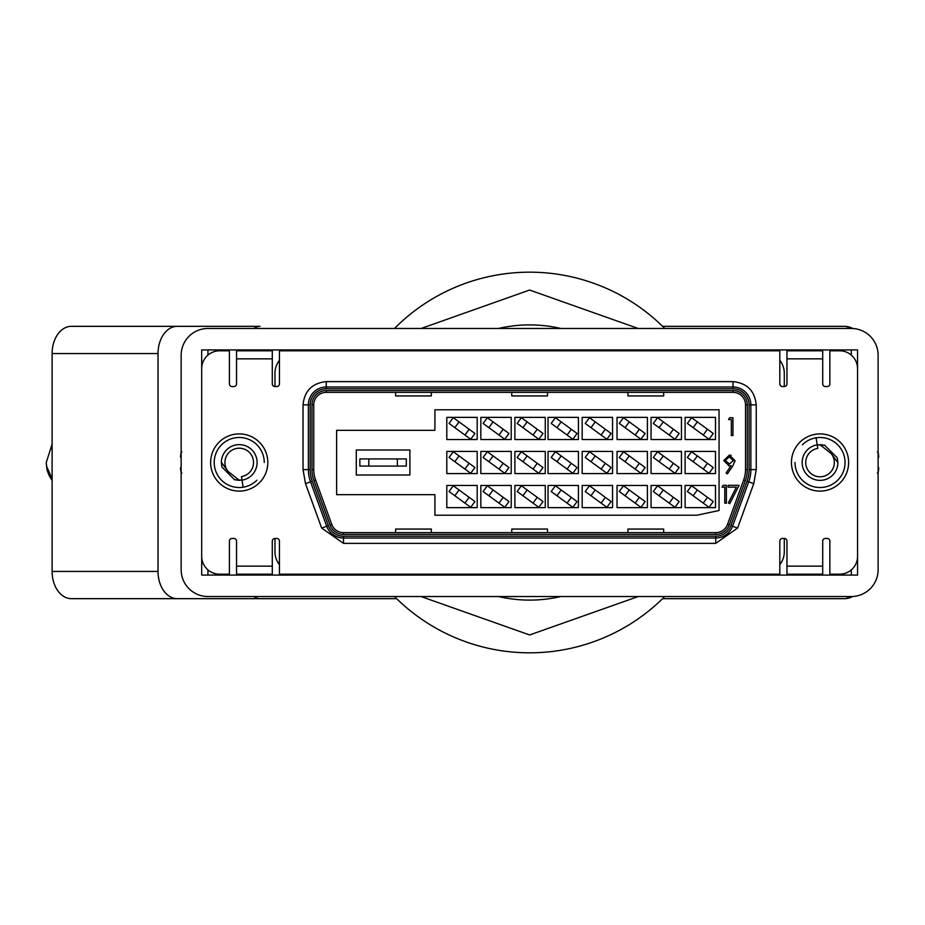 <?xml version="1.0" encoding="UTF-8"?>
<svg xmlns="http://www.w3.org/2000/svg" width="925" height="925" viewBox="0 0 925 925"><rect width="100%" height="100%" fill="white"/><g stroke="black" fill="none" stroke-linecap="round" stroke-linejoin="round"><path stroke-width="1.39" d="M430.449 624.942C454.175 637.949 454.175 637.949 430.449 624.942C454.175 637.949 454.175 637.949 430.449 624.942C454.175 637.949 454.175 637.949 430.449 624.942C454.175 637.949 454.175 637.949 430.449 624.942M447.573 290.774L449.215 289.999L447.573 290.774M611.691 290.774L610.049 289.999L611.691 290.774M611.691 634.226L610.049 635.001L611.691 634.226M595.214 455.921L589.445 451.712L585.224 457.493L606.893 473.288L611.101 467.507L595.214 455.921L591.006 461.702M605.32 463.298L601.111 469.079M595.214 421.881L589.445 417.672L585.224 423.442L606.893 439.248L611.101 433.467L595.214 421.881L591.006 427.662M605.32 429.258L601.111 435.028M561.174 489.972L555.393 485.752L551.184 491.533L572.841 507.328L577.05 501.558L561.174 489.972L556.966 495.742M571.28 497.338L567.071 503.119M561.174 421.881L555.393 417.672L551.184 423.442L572.841 439.248L577.05 433.467L561.174 421.881L556.966 427.662M571.28 429.258L567.071 435.028M561.174 455.921L555.393 451.712L551.184 457.493L572.841 473.288L577.05 467.507L561.174 455.921L556.966 461.702M571.28 463.298L567.071 469.079M595.214 489.972L589.445 485.752L585.224 491.533L606.893 507.328L611.101 501.558L605.32 497.338L595.214 489.972L591.006 495.742M605.32 497.338L601.111 503.119M267.822 462.5A28.594 28.594 0 0 1 239.228 491.094A28.594 28.594 0 0 1 210.634 462.5A28.594 28.594 0 0 1 239.228 433.906A28.594 28.594 0 0 1 267.822 462.5M848.63 462.5A28.594 28.594 0 0 1 820.036 491.094A28.594 28.594 0 0 1 791.442 462.5A28.594 28.594 0 0 1 820.036 433.906A28.594 28.594 0 0 1 848.63 462.5M713.233 467.507L691.576 451.712L687.356 457.493L709.024 473.288L713.233 467.507M679.193 433.467L657.525 417.672L653.316 423.442L674.972 439.248L679.193 433.467M679.193 501.558L657.525 485.752L653.316 491.533L674.972 507.328L679.193 501.558M508.97 501.558L487.313 485.752L483.093 491.533L504.749 507.328L508.97 501.558M537.24 463.298L543.01 467.507L538.801 473.288L533.02 469.079L537.24 463.298L527.134 455.921L521.353 451.712L517.144 457.493L522.914 461.702L527.134 455.921M508.97 467.507L487.313 451.712L483.093 457.493L504.749 473.288L508.97 467.507M508.97 433.467L487.313 417.672L483.093 423.442L504.749 439.248L508.97 433.467M645.141 467.507L623.485 451.712L619.276 457.493L640.933 473.288L645.141 467.507M645.141 433.467L623.485 417.672L619.276 423.442L640.933 439.248L645.141 433.467M474.918 433.467L453.262 417.672L449.053 423.442L470.709 439.248L474.918 433.467M474.918 467.507L453.262 451.712L449.053 457.493L470.709 473.288L474.918 467.507M543.01 433.467L521.353 417.672L517.144 423.442L538.801 439.248L543.01 433.467M543.01 501.558L521.353 485.752L517.144 491.533L538.801 507.328L543.01 501.558M474.918 501.558L453.262 485.752L449.053 491.533L470.709 507.328L474.918 501.558M645.141 501.558L623.485 485.752L619.276 491.533L640.933 507.328L645.141 501.558M679.193 467.507L657.525 451.712L653.316 457.493L674.972 473.288L679.193 467.507M713.233 433.467L691.576 417.672L687.356 423.442L709.024 439.248L713.233 433.467M713.233 501.558L691.576 485.752L687.356 491.533L709.024 507.328L713.233 501.558M697.346 455.921L693.137 461.702M707.452 463.298L703.243 469.079M663.306 421.881L659.097 427.662M673.412 429.258L669.203 435.028M663.306 489.972L659.097 495.742M673.412 497.338L669.203 503.119M493.083 489.972L488.874 495.742M503.188 497.338L498.98 503.119M522.914 461.702L533.02 469.079M493.083 455.921L488.874 461.702M503.188 463.298L498.98 469.079M493.083 421.881L488.874 427.662M503.188 429.258L498.98 435.028M629.266 455.921L625.046 461.702M639.372 463.298L635.151 469.079M629.266 421.881L625.046 427.662M639.372 429.258L635.151 435.028M359.86 458.927L359.86 466.073L368.797 466.073L368.797 458.927L359.86 458.927M397.38 458.927L406.318 458.927L406.318 466.073L397.38 466.073L397.38 458.927L368.797 458.927M368.797 466.073L397.38 466.073M459.043 421.881L454.834 427.662M469.148 429.258L464.94 435.028M459.043 455.921L454.834 461.702M469.148 463.298L464.94 469.079M527.134 421.881L522.914 427.662M537.24 429.258L533.02 435.028M527.134 489.972L522.914 495.742M537.24 497.338L533.02 503.119M459.043 489.972L454.834 495.742M469.148 497.338L464.94 503.119M629.266 489.972L625.046 495.742M639.372 497.338L635.151 503.119M663.306 455.921L659.097 461.702M673.412 463.298L669.203 469.079M697.346 421.881L693.137 427.662M707.452 429.258L703.243 435.028M697.346 489.972L693.137 495.742M707.452 497.338L703.243 503.119M729.49 464.015L725.316 460.465L729.316 456.904L733.34 460.465L729.49 464.015L728.276 463.864M582.172 439.537L582.172 417.372L612.547 417.372L612.547 439.537L582.172 439.537M582.172 473.577L582.172 451.423L612.547 451.423L612.547 473.577L582.172 473.577M582.172 507.628L582.172 485.463L612.547 485.463L612.547 507.628L582.172 507.628M548.039 507.628L548.039 485.463L578.414 485.463L578.414 507.628L548.039 507.628M548.039 473.577L548.039 451.423L578.414 451.423L578.414 473.577L548.039 473.577M548.039 439.537L548.039 417.372L578.414 417.372L578.414 439.537L548.039 439.537M685.101 473.577L685.101 451.423L715.487 451.423L715.487 473.577L685.101 473.577M681.447 417.372L681.447 439.537L651.061 439.537L651.061 417.372L681.447 417.372M681.447 485.463L681.447 507.628L651.061 507.628L651.061 485.463L681.447 485.463M480.838 507.628L480.838 485.463L511.224 485.463L511.224 507.628L480.838 507.628M514.89 473.577L514.89 451.423L545.264 451.423L545.264 473.577L514.89 473.577M511.224 473.577L480.838 473.577L480.838 451.423L511.224 451.423L511.224 473.577M511.224 439.537L480.838 439.537L480.838 417.372L511.224 417.372L511.224 439.537M617.021 473.577L617.021 451.423L647.396 451.423L647.396 473.577L617.021 473.577M647.396 417.372L647.396 439.537L617.021 439.537L617.021 417.372L647.396 417.372M409.891 475.011L356.287 475.011L356.287 449.989L409.891 449.989L409.891 475.011M446.798 439.537L446.798 417.372L477.184 417.372L477.184 439.537L446.798 439.537M446.798 473.577L446.798 451.423L477.184 451.423L477.184 473.577L446.798 473.577M514.89 439.537L514.89 417.372L545.264 417.372L545.264 439.537L514.89 439.537M514.89 507.628L514.89 485.463L545.264 485.463L545.264 507.628L514.89 507.628M446.798 507.628L446.798 485.463L477.184 485.463L477.184 507.628L446.798 507.628M617.021 507.628L617.021 485.463L647.396 485.463L647.396 507.628L617.021 507.628M681.447 451.423L681.447 473.577L651.061 473.577L651.061 451.423L681.447 451.423M685.101 439.537L685.101 417.372L715.487 417.372L715.487 439.537L685.101 439.537M685.101 507.628L685.101 485.463L715.487 485.463L715.487 507.628L685.101 507.628M726.102 472.976L731.074 465.703L729.189 465.842L723.72 460.546L729.409 455.077L734.947 460.569L732.878 465.818L727.385 473.866L726.102 472.976M719.06 409.787L434.912 409.787L434.912 430.333L336.619 430.333L336.619 494.667L434.912 494.667L434.912 515.213L696.895 515.213L719.06 510.507L719.06 409.787M731.34 419.534L728.588 419.534L729.64 417.707L732.947 417.707L732.947 435.571L731.34 435.571L731.34 419.534M547.496 392.362L547.496 395.935L511.756 395.935L511.756 392.362M431.339 392.362L431.339 395.935L395.599 395.935L395.599 392.362M663.664 392.362L663.664 395.935L627.925 395.935L627.925 392.362M627.925 532.638L627.925 529.065L663.664 529.065L663.664 532.638M511.756 532.638L511.756 529.065L547.496 529.065L547.496 532.638M395.599 532.638L395.599 529.065L431.339 529.065L431.339 532.638M724.784 487.163L722.032 487.163L723.084 485.324L726.379 485.324L726.379 503.2L724.784 503.2L724.784 487.163M731.074 465.703L728.461 465.807M723.72 460.546L729.409 455.077L731.12 455.331M734.947 460.569L734.832 461.702M736.404 487.163L728.125 487.163L728.125 485.324L739.121 485.324L729.732 503.663L728.345 502.899L736.404 487.163M745.515 404.861L745.515 469.599A30.375 30.375 0 0 1 743.677 479.994L727.513 524.417A12.511 12.511 0 0 1 715.753 532.638L343.51 532.638A12.511 12.511 0 0 1 331.751 524.417L315.587 479.994A30.375 30.375 0 0 1 313.748 469.599L313.748 404.861A12.511 12.511 0 0 1 326.259 392.362L733.005 392.362A12.511 12.511 0 0 1 745.515 404.861L747.296 404.861L747.296 469.599A32.167 32.167 0 0 1 745.353 480.607L729.189 525.018A14.291 14.291 0 0 1 715.753 534.43L343.51 534.43A14.291 14.291 0 0 1 330.075 525.018L313.899 480.607A32.167 32.167 0 0 1 311.968 469.599L311.968 404.861A14.291 14.291 0 0 1 326.259 390.57L733.005 390.57A14.291 14.291 0 0 1 747.296 404.861M730.866 525.631L732.542 526.244A17.876 17.876 0 0 1 715.753 538.003L715.753 536.222A16.083 16.083 0 0 0 730.866 525.631L747.042 481.22A33.959 33.959 0 0 0 749.088 469.599L750.869 469.599A35.74 35.74 0 0 1 748.718 481.821L732.542 526.244L737.583 528.082L715.753 543.368L343.51 543.368L321.669 528.082L305.504 483.659L303.03 469.599L303.03 404.861L308.383 404.861A17.876 17.876 0 0 1 326.259 386.997L326.259 388.778A16.083 16.083 0 0 0 310.176 404.861L310.176 469.599A33.959 33.959 0 0 0 312.222 481.22L310.546 481.821A35.74 35.74 0 0 1 308.383 469.599L308.383 404.861L310.176 404.861M733.005 381.632L733.005 386.997A17.876 17.876 0 0 1 750.869 404.861L749.088 404.861A16.083 16.083 0 0 0 733.005 388.778L733.005 386.997L326.259 386.997L326.259 381.632L733.005 381.632C747.03 383.089 754.777 390.824 756.234 404.861L756.234 469.599L753.748 483.659L737.583 528.082M715.753 536.222L343.51 536.222A16.083 16.083 0 0 1 328.387 525.631L312.222 481.22M749.088 404.861L749.088 469.599M326.259 388.778L733.005 388.778M343.51 536.222L343.51 538.003A17.876 17.876 0 0 1 326.71 526.244L328.387 525.631M236.546 358.854L236.546 350.806L272.285 350.806L272.285 358.854L236.546 358.854L236.546 383.863A2.682 2.682 0 0 1 233.863 386.546L232.083 386.546A2.682 2.682 0 0 1 229.4 383.863L229.4 350.806L219.572 350.806A17.876 17.876 0 0 0 201.696 368.682L201.696 556.318A17.876 17.876 0 0 0 219.572 574.194L229.4 574.194L229.4 541.137A2.682 2.682 0 0 1 232.083 538.454L233.863 538.454A2.682 2.682 0 0 1 236.546 541.137L236.546 574.194L272.285 574.194L272.285 541.137A2.682 2.682 0 0 1 274.968 538.454L276.76 538.454A2.682 2.682 0 0 1 279.442 541.137L279.442 574.194L779.821 574.194L779.821 541.137A2.682 2.682 0 0 1 782.504 538.454L784.284 538.454A2.682 2.682 0 0 1 786.967 541.137L786.967 566.146L822.707 566.146L822.707 574.194L786.967 574.194L786.967 566.146M822.707 358.854L786.967 358.854L786.967 350.806L822.707 350.806L822.707 383.863A2.682 2.682 0 0 0 825.389 386.546L827.181 386.546A2.682 2.682 0 0 0 829.864 383.863L829.864 350.806L839.692 350.806A17.876 17.876 0 0 1 857.556 368.682L857.556 556.318A17.876 17.876 0 0 1 839.692 574.194L829.864 574.194L829.864 541.137A2.682 2.682 0 0 0 827.181 538.454L825.389 538.454A2.682 2.682 0 0 0 822.707 541.137L822.707 566.146M786.967 358.854L786.967 383.863A2.682 2.682 0 0 1 784.284 386.546L782.504 386.546A2.682 2.682 0 0 1 779.821 383.863L779.821 350.806L279.442 350.806L279.442 383.863A2.682 2.682 0 0 1 276.76 386.546L274.968 386.546A2.682 2.682 0 0 1 272.285 383.863L272.285 358.854M756.234 469.599L750.869 469.599L750.869 404.861L756.234 404.861M343.51 543.368L343.51 538.003L715.753 538.003L715.753 543.368M305.504 483.659L310.546 481.821L326.71 526.244L321.669 528.082M784.284 386.546L784.284 373.145A20.547 20.547 0 0 0 779.821 360.357M279.442 360.357A20.547 20.547 0 0 0 274.968 373.145L274.968 386.546M274.968 538.454L274.968 551.855A20.547 20.547 0 0 0 279.442 564.643M784.284 538.454L784.284 551.855A20.547 20.547 0 0 1 779.821 564.643M851.301 575.084L851.301 569.904M207.952 569.904L207.952 575.084M207.952 355.096L207.952 349.916M851.301 349.916L851.301 355.096M779.821 575.084L779.821 574.194M279.442 575.084L279.442 574.194M405.428 574.194L404.537 575.084L404.537 574.194L404.537 575.084M654.727 574.194L654.727 575.084L653.836 574.194M390.234 575.084L390.234 574.194M390.234 350.806L390.234 349.916M292.843 575.084L292.843 574.194M292.843 350.806L292.843 349.916M201.696 575.084L201.696 349.916L857.556 349.916L857.556 575.084L201.696 575.084M851.301 328.467L207.952 328.467A26.802 26.802 0 0 0 181.15 355.269L181.15 569.731A26.802 26.802 0 0 0 207.952 596.532L851.301 596.532A26.802 26.802 0 0 0 878.114 569.731L878.114 355.269A26.802 26.802 0 0 0 851.301 328.467M766.42 574.194L766.42 575.084M766.42 349.916L766.42 350.806M669.018 349.916L669.018 350.806M669.018 574.194L669.018 575.084M653.836 350.806L654.727 349.916L654.727 350.806M404.537 350.806L404.537 349.916L404.537 350.806M405.428 350.806L404.537 349.916M279.442 350.806L279.442 349.916M779.821 349.916L779.821 350.806M460.338 596.532L392.628 596.532M575.188 596.532L524.487 596.532M666.104 596.532L586.924 596.532M515.988 596.532L515.329 596.532M515.329 596.59L469.357 596.532M256.919 480.191A25.021 25.021 0 0 1 214.207 462.5A25.021 25.021 0 0 1 239.228 437.479A25.021 25.021 0 0 1 264.249 462.5M257.104 462.5A17.876 17.876 0 0 1 242.026 480.156L234.603 479.763L221.965 467.125L221.364 462.338A17.876 17.876 0 0 1 239.309 444.624A17.876 17.876 0 0 1 257.104 462.5M239.39 480.376L234.603 479.763L221.965 467.125L221.352 462.5L221.965 467.125L234.603 479.763L239.39 480.376L234.603 479.763L221.965 467.125L221.352 462.5L221.965 467.125L234.603 479.763L239.39 480.376L228.012 471.368A14.291 14.291 0 0 1 239.228 448.209A14.291 14.291 0 0 1 253.531 462.5A14.291 14.291 0 0 1 241.46 476.618L243.148 487.209M228.012 471.368L221.364 462.338M181.138 457.852L180.514 457.019A58.969 58.969 0 0 1 181.092 452.591L181.913 451.955M181.15 467.148L180.514 467.981A58.969 58.969 0 0 0 181.092 472.409L181.913 473.045M802.345 444.809A25.021 25.021 0 0 1 845.045 462.5A25.021 25.021 0 0 1 820.036 487.521A25.021 25.021 0 0 1 795.014 462.5M802.16 462.5A17.876 17.876 0 0 1 817.237 444.844L824.661 445.237L837.298 457.875L837.9 462.662A17.876 17.876 0 0 1 819.955 480.376A17.876 17.876 0 0 1 802.16 462.5M819.862 444.624L824.661 445.237L837.298 457.875L837.9 462.5L837.298 457.875L824.661 445.237L819.862 444.624L824.661 445.237L837.298 457.875L837.9 462.5L837.298 457.875L824.661 445.237L819.862 444.624L831.24 453.632A14.291 14.291 0 0 1 820.036 476.791A14.291 14.291 0 0 1 805.733 462.5A14.291 14.291 0 0 1 817.793 448.382L816.116 437.791M831.24 453.632L837.9 462.662M878.126 467.148L878.75 467.981A58.969 58.969 0 0 1 878.172 472.409L877.351 473.045M878.114 457.852L878.75 457.019A58.969 58.969 0 0 0 878.172 452.591L877.351 451.955M529.632 272.181A190.319 190.319 0 0 0 394.501 328.467A190.319 190.319 0 0 1 664.751 328.467M664.693 596.59A190.319 190.319 0 0 1 394.559 596.59A190.319 190.319 0 0 0 529.632 652.819M430.449 300.058C454.175 287.051 454.175 287.051 430.449 300.058C454.175 287.051 454.175 287.051 430.449 300.058M560.793 328.467A137.605 137.605 0 0 0 498.471 328.467M498.714 596.59A137.605 137.605 0 0 0 560.538 596.59M628.815 624.942C605.089 637.949 605.089 637.949 628.815 624.942C605.089 637.949 605.089 637.949 628.815 624.942M628.815 300.058C605.089 287.051 605.089 287.051 628.815 300.058C605.089 287.051 605.089 287.051 628.815 300.058M52.112 478.815L46.47 466.015M47.013 469.819A25.414 17.98 90 0 0 47.152 470.432L52.112 480.503L48.944 475.207L47.013 469.819L46.25 462.5L52.112 444.197M326.097 598.672L248.779 598.672M850.237 596.532A18.153 12.834 -90 0 1 844.178 598.672L662.589 598.672M396.663 598.672L260.017 598.672A18.153 12.834 -90 0 1 253.959 596.532M158.025 353.558L52.112 353.558A27.23 19.263 -90 0 1 71.364 326.328L177.288 326.328A27.23 19.263 90 0 0 158.025 353.558L158.025 571.442A27.23 19.263 90 0 0 177.288 598.672L260.017 598.672M177.288 598.672L71.364 598.672A27.23 19.263 -90 0 1 52.112 571.442L158.025 571.442M52.112 353.558L52.112 571.442M253.959 328.467A18.153 12.834 -90 0 1 260.017 326.328L177.288 326.328M662.589 326.328L844.178 326.328A18.153 12.834 -90 0 1 850.237 328.467M313.748 404.861L311.968 404.861M326.259 390.57L326.259 392.362M733.005 392.362L733.005 390.57M745.515 469.599L747.296 469.599M745.353 480.607L743.677 479.994M727.513 524.417L729.189 525.018M715.753 534.43L715.753 532.638M343.51 532.638L343.51 534.43M331.751 524.417L330.075 525.018M315.587 479.994L313.899 480.607M311.968 469.599L313.748 469.599M747.042 481.22L753.748 483.659M310.176 469.599L303.03 469.599M303.03 404.861C304.475 390.836 312.222 383.089 326.259 381.632M236.546 566.146L272.285 566.146M395.599 349.916L395.599 350.806M395.599 574.194L395.599 575.084M295.457 349.916L295.457 350.806M295.457 574.194L295.457 575.084M763.796 575.084L763.796 574.194M763.796 350.806L763.796 349.916M663.664 575.084L663.664 574.194M663.664 350.806L663.664 349.916M421.118 328.467L529.632 290.045L638.146 328.467M638.077 596.59L529.632 634.955L421.187 596.59M852.815 328.514A18.153 18.153 0 0 0 844.178 326.328M844.178 598.672A18.153 18.153 0 0 0 852.815 596.486"/></g></svg>
